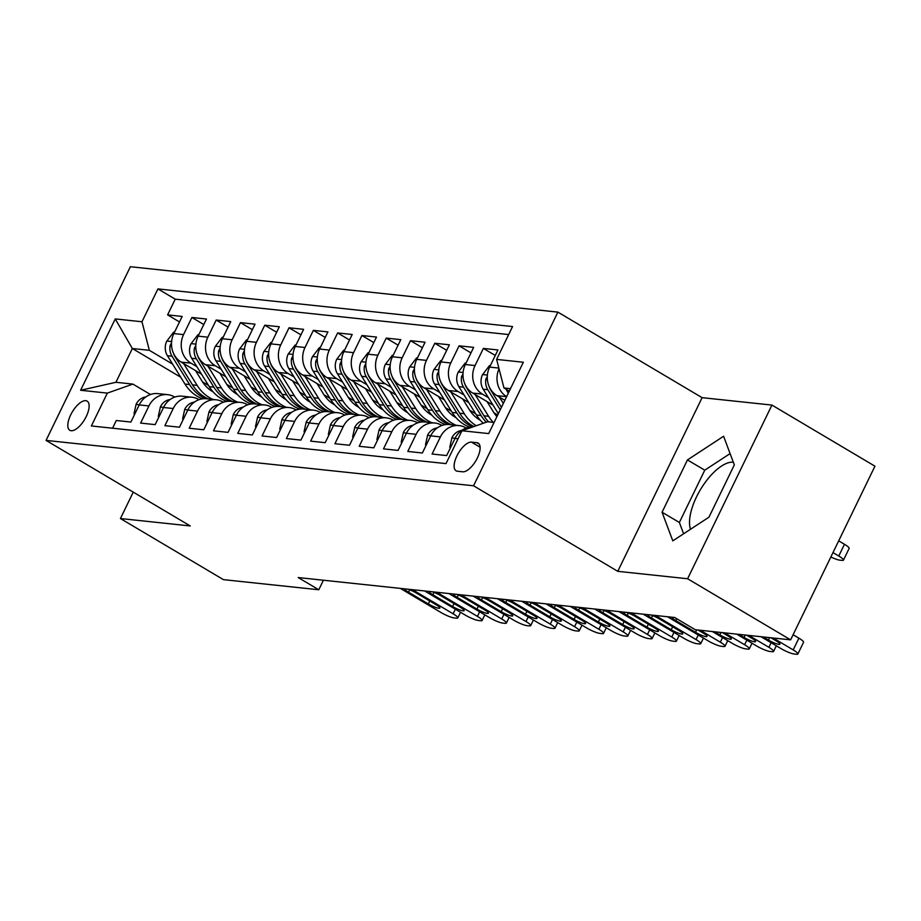 <?xml version="1.0" encoding="UTF-8"?>
<svg xmlns="http://www.w3.org/2000/svg" width="921" height="921" viewBox="0 0 921 921"><rect width="100%" height="100%" fill="white"/><g stroke="black" fill="none" stroke-linecap="round" stroke-linejoin="round"><path stroke-width="1.38" d="M71.182 430.729A16.958 7.241 -59.3 0 0 85.503 417.973A16.958 7.241 -59.3 0 0 87.127 401.119A16.958 7.241 -59.3 0 0 85.768 400.681A16.958 7.241 -59.3 0 0 71.435 413.437A16.958 7.241 -59.3 0 0 69.823 430.291A16.958 7.241 -59.3 0 0 71.182 430.729M690.531 529.253A41.33 17.649 120.7 0 1 701.952 487.174A41.33 17.649 120.7 0 1 733.277 462.215A41.33 17.649 120.7 0 1 733.335 462.215M557.884 312.115L130.379 266.722L46.05 440.399L473.555 485.781L557.884 312.115L702.101 397.665L617.772 571.331L687.607 578.745L771.936 405.079L702.101 397.665M771.936 405.079L874.95 466.187L790.621 639.853L687.607 578.745M112.569 428.207L116.311 420.506L130.886 422.048L139.209 404.918L148.926 405.942A21.195 18.811 -83.9 0 1 167.645 394.649A21.195 18.811 -83.9 0 1 174.518 396.951L174.76 397.089M148.926 405.942L140.602 423.084L155.177 424.627L163.501 407.496L173.217 408.521A21.195 18.811 -83.9 0 1 191.936 397.227A21.195 18.811 -83.9 0 1 198.809 399.53L199.051 399.668M173.217 408.521L164.894 425.663L179.468 427.206L187.792 410.075L197.508 411.1A21.195 18.811 -83.9 0 1 216.228 399.806A21.195 18.811 -83.9 0 1 223.101 402.109L223.343 402.247M197.508 411.1L189.185 428.242L203.76 429.785L212.083 412.654L221.8 413.679A21.195 18.811 -83.9 0 1 240.519 402.385A21.195 18.811 -83.9 0 1 247.392 404.687L247.622 404.826M221.8 413.679L213.476 430.821L228.051 432.363L236.375 415.233L246.091 416.257A21.195 18.811 -83.9 0 1 264.811 404.964A21.195 18.811 -83.9 0 1 271.683 407.266L271.914 407.404M246.091 416.257L237.768 433.4L252.342 434.942L260.655 417.812L270.371 418.836A21.195 18.811 -83.9 0 1 289.09 407.543A21.195 18.811 -83.9 0 1 295.975 409.845L296.205 409.983M270.371 418.836L262.059 435.978L276.634 437.521L284.946 420.39L294.662 421.415A21.195 18.811 -83.9 0 1 313.382 410.121A21.195 18.811 -83.9 0 1 320.266 412.424L320.496 412.562M294.662 421.415L286.35 438.557L300.925 440.1L309.237 422.969L318.954 423.994A21.195 18.811 -83.9 0 1 337.673 412.7A21.195 18.811 -83.9 0 1 344.558 415.003L344.788 415.141M318.954 423.994L310.642 441.136L325.217 442.679L333.529 425.548L343.245 426.573A21.195 18.811 -83.9 0 1 361.965 415.279A21.195 18.811 -83.9 0 1 368.849 417.581L369.079 417.72M343.245 426.573L334.933 443.715L349.508 445.257L357.82 428.127L367.537 429.151A21.195 18.811 -83.9 0 1 386.256 417.858A21.195 18.811 -83.9 0 1 393.14 420.16L393.371 420.298M367.537 429.151L359.213 446.294L373.788 447.836L382.111 430.706L391.828 431.73A21.195 18.811 -83.9 0 1 410.547 420.437A21.195 18.811 -83.9 0 1 417.432 422.739L417.662 422.877M391.828 431.73L383.504 448.872L398.079 450.415L406.403 433.284L416.119 434.309A21.195 18.811 -83.9 0 1 434.839 423.015A21.195 18.811 -83.9 0 1 441.712 425.318L441.953 425.456M416.119 434.309L407.796 451.451L422.371 452.994L430.694 435.863L440.411 436.888A21.195 18.811 -83.9 0 1 459.13 425.594A21.195 18.811 -83.9 0 1 466.003 427.897L466.245 428.035M440.411 436.888L432.087 454.03L446.662 455.573L454.986 438.442A21.195 18.811 -83.9 0 1 472.485 427.056M504.846 400.301L496.995 395.65A21.195 18.811 -83.9 0 1 489.627 367.099L497.95 349.957L483.375 348.414L495.268 355.471M493.034 405.125L472.703 393.071A21.195 18.811 96.1 0 1 465.335 364.52L473.659 347.378L459.084 345.836L470.976 352.893M468.743 402.546L448.412 390.492A21.195 18.811 96.1 0 1 441.044 361.941L449.367 344.799L434.793 343.257L446.685 350.314M444.452 399.967L424.12 387.914A21.195 18.811 96.1 0 1 416.753 359.363L425.076 342.221L410.501 340.678L422.394 347.735M420.16 397.388L399.829 385.335A21.195 18.811 96.1 0 1 392.461 356.784L400.785 339.642L386.21 338.099L398.114 345.156M395.869 394.81L375.538 382.756A21.195 18.811 96.1 0 1 368.17 354.205L376.493 337.063L361.918 335.52L373.822 342.577M371.577 392.231L351.246 380.177A21.195 18.811 96.1 0 1 343.89 351.626L352.202 334.484L337.627 332.942L349.531 339.999M347.286 389.652L326.955 377.598A21.195 18.811 96.1 0 1 319.599 349.047L327.911 331.905L313.336 330.363L325.24 337.42M322.995 387.073L302.664 375.02A21.195 18.811 96.1 0 1 295.307 346.469L303.619 329.327L289.044 327.784L300.948 334.841M298.703 384.494L278.384 372.441A21.195 18.811 96.1 0 1 271.016 343.89L279.328 326.748L264.753 325.205L276.657 332.262M274.412 381.916L254.092 369.862A21.195 18.811 96.1 0 1 246.724 341.311L255.036 324.169L240.473 322.626L252.366 329.683M250.121 379.337L229.801 367.283A21.195 18.811 96.1 0 1 222.433 338.732L230.757 321.59L216.182 320.048L228.074 327.105M225.841 376.758L205.51 364.704A21.195 18.811 96.1 0 1 198.142 336.153L206.465 319.023L191.89 317.469L203.783 324.526M790.621 639.853L695.286 629.734L674.679 617.507L298.174 577.548L318.781 589.762L323.409 580.218M476.859 442.702L471.517 442.126A16.428 7.011 -59.3 0 0 457.633 454.479A16.428 7.011 -59.3 0 0 456.068 470.804A16.428 7.011 -59.3 0 0 457.38 471.23L462.722 471.794A16.428 7.011 -59.3 0 0 476.606 459.452A16.428 7.011 -59.3 0 0 478.172 443.116A16.428 7.011 -59.3 0 0 476.859 442.702L479.173 444.072M180.735 377.219L132.336 348.506L115.919 382.296L132.923 384.103L107.331 393.106L91.375 425.963L446.017 463.608L461.962 430.752L487.566 421.749L494.093 422.451M107.331 393.106L80.611 390.262L115.252 318.919L141.972 321.763L157.928 288.906L512.56 326.552L496.615 359.409L523.335 362.241L488.683 433.584L461.962 430.752M232.783 387.983L226.785 384.425M196.91 366.708L190.935 363.15A21.195 18.811 -83.9 0 1 183.567 334.599L191.89 317.469M201.549 374.179L181.218 362.126L190.935 363.15M257.074 390.562L251.076 387.004M221.201 369.286L215.226 365.729A21.195 18.811 -83.9 0 1 207.858 337.178L216.182 320.048M281.366 393.14L275.367 389.583M245.493 371.865L239.518 368.308A21.195 18.811 -83.9 0 1 232.15 339.757L240.473 322.626M305.657 395.719L299.659 392.162M269.784 374.444L263.809 370.887A21.195 18.811 -83.9 0 1 256.441 342.336L264.753 325.205M329.948 398.298L323.95 394.741M294.075 377.011L288.089 373.466A21.195 18.811 -83.9 0 1 280.732 344.915L289.044 327.784M354.24 400.877L348.242 397.319M318.367 379.59L312.38 376.044A21.195 18.811 -83.9 0 1 305.024 347.493L313.336 330.363M378.531 403.456L372.533 399.898M342.658 382.169L336.672 378.623A21.195 18.811 -83.9 0 1 329.315 350.072L337.627 332.942M402.811 406.034L396.813 402.477M366.949 384.748L360.963 381.202A21.195 18.811 -83.9 0 1 353.595 352.651L361.918 335.52M427.102 408.613L421.104 405.056M391.241 387.327L385.254 383.781A21.195 18.811 -83.9 0 1 377.886 355.23L386.21 338.099M451.394 411.192L445.396 407.635M415.521 389.905L409.546 386.36A21.195 18.811 -83.9 0 1 402.178 357.809L410.501 340.678M475.685 413.771L469.687 410.213M439.812 392.484L433.837 388.938A21.195 18.811 -83.9 0 1 426.469 360.387L434.793 343.257M497.708 415.003L493.978 412.792M464.103 395.063L458.128 391.517A21.195 18.811 -83.9 0 1 450.76 362.966L459.084 345.836M488.395 397.642L482.42 394.096A21.195 18.811 -83.9 0 1 475.052 365.545L483.375 348.414M506.631 396.629A21.195 18.811 -83.9 0 1 499.032 368.791M508.668 334.565L175.232 299.164L167.599 314.89L179.491 321.947M181.218 362.126A21.195 18.811 96.1 0 1 173.85 333.575L182.174 316.444L167.599 314.89M132.923 384.103L150.468 394.51M510.51 388.65L503.971 387.96L496.615 359.409M509.313 391.126L503.971 387.96M133.257 492.125L120.432 518.535L223.446 579.643L318.781 589.762M120.432 518.535L190.267 525.949L46.05 440.399M617.772 571.331L473.555 485.781M208.491 385.404L202.493 381.847M172.618 364.129L149.34 350.314L132.336 348.506L115.252 318.919M459.13 425.594L449.413 424.558A21.195 18.811 96.1 0 0 430.694 435.863M434.839 423.015L425.122 421.979A21.195 18.811 96.1 0 0 406.403 433.284M410.547 420.437L400.831 419.4A21.195 18.811 96.1 0 0 382.111 430.706M386.256 417.858L376.539 416.822A21.195 18.811 96.1 0 0 357.82 428.127M361.965 415.279L352.248 414.243A21.195 18.811 96.1 0 0 333.529 425.548M337.673 412.7L327.957 411.664A21.195 18.811 96.1 0 0 309.237 422.969M313.382 410.121L303.665 409.085A21.195 18.811 96.1 0 0 284.946 420.39M289.09 407.543L279.374 406.506A21.195 18.811 96.1 0 0 260.655 417.812M264.811 404.964L255.094 403.928A21.195 18.811 96.1 0 0 236.375 415.233M240.519 402.385L230.803 401.36A21.195 18.811 96.1 0 0 212.083 412.654M216.228 399.806L206.511 398.781A21.195 18.811 96.1 0 0 187.792 410.075M191.936 397.227L182.22 396.203A21.195 18.811 96.1 0 0 163.501 407.496M175.232 299.164L157.928 288.906M141.972 321.763L149.34 350.314M167.645 394.649L157.928 393.624A21.195 18.811 96.1 0 0 139.209 404.918M80.611 390.262L115.919 382.296M723.595 436.255L687.457 459.924L662.061 512.226L672.802 540.857L708.94 517.199L734.336 464.898L723.595 436.255M730.1 453.593L704.761 470.182L679.364 522.483L683.601 533.789M679.364 522.483L662.061 512.226M704.761 470.182L687.457 459.924M773.133 638L793.188 649.904A10.591 1.842 -154.1 0 1 797.862 654.014A10.591 1.842 -154.1 0 1 796.573 654.278L794.144 654.014A10.591 1.842 -154.1 0 1 781.054 648.614L760.988 636.71M797.862 654.014L803.561 642.282A10.591 1.842 25.9 0 0 798.887 638.161L793.108 634.73M770.946 637.769L776.173 640.866A8.473 1.474 25.9 0 1 779.914 644.159A8.473 1.474 25.9 0 1 768.402 640.037L763.175 636.941M506.251 389.307A14.045 12.457 96.1 0 0 507.483 391.816L508.311 393.163M832.987 552.588L838.778 556.019L844.476 544.288A10.591 1.842 25.9 0 1 849.15 548.398L843.452 560.141A10.591 1.842 -154.1 0 0 838.778 556.019M838.686 540.857L844.476 544.288M830.857 556.986A10.591 1.842 -154.1 0 0 839.733 560.141L842.162 560.394A10.591 1.842 -154.1 0 0 843.452 560.141M748.842 635.421L768.908 647.325A10.591 1.842 -154.1 0 1 773.582 651.435A10.591 1.842 -154.1 0 1 772.282 651.7L769.852 651.435A10.591 1.842 -154.1 0 1 756.763 646.035L736.696 634.132M450.622 447.422L449.782 447.33L451.912 437.682A14.045 12.457 -83.9 0 1 461.605 430.464M746.655 635.191L751.881 638.288A8.473 1.474 25.9 0 1 755.623 641.58A8.473 1.474 25.9 0 1 744.11 637.47L738.884 634.362M449.782 447.33L450.473 447.733M724.551 632.842L744.617 644.746A10.591 1.842 -154.1 0 1 749.291 648.856A10.591 1.842 -154.1 0 1 747.99 649.121L745.561 648.856A10.591 1.842 -154.1 0 1 732.471 643.457L712.405 631.553M426.331 444.843L425.49 444.751L427.632 435.103A14.045 12.457 -83.9 0 1 437.314 427.885M722.363 632.612L727.59 635.709A8.473 1.474 25.9 0 1 731.332 639.001A8.473 1.474 25.9 0 1 719.819 634.891L714.592 631.783M425.49 444.751L426.181 445.154M700.259 630.263L720.326 642.167A10.591 1.842 -154.1 0 1 725 646.277A10.591 1.842 -154.1 0 1 723.71 646.542L721.281 646.277A10.591 1.842 -154.1 0 1 708.18 640.878L667.506 616.748M402.04 442.264L401.211 442.172L403.34 432.525A14.045 12.457 -83.9 0 1 413.022 425.306M698.072 630.033L703.299 633.13A8.473 1.474 25.9 0 1 707.04 636.423A8.473 1.474 25.9 0 1 695.528 632.313L675.749 620.57A8.473 1.474 25.9 0 1 672.008 617.289A8.473 1.474 25.9 0 1 672.042 617.231M401.211 442.172L401.89 442.575M655.372 615.458L696.034 639.588A10.591 1.842 -154.1 0 1 700.708 643.698A10.591 1.842 -154.1 0 1 699.419 643.963L696.99 643.698A10.591 1.842 -154.1 0 1 683.889 638.299L643.226 614.169M377.748 439.685L376.919 439.593L379.049 429.946A14.045 12.457 -83.9 0 1 388.731 422.727M650.836 614.975A8.473 1.474 25.9 0 1 659.229 618.82L679.007 630.551A8.473 1.474 25.9 0 1 682.749 633.844A8.473 1.474 25.9 0 1 671.236 629.734L651.458 617.991A8.473 1.474 25.9 0 1 647.728 614.71A8.473 1.474 25.9 0 1 647.751 614.652M376.919 439.593L377.598 439.996M490.283 365.752L489.442 365.66L482.454 374.789A14.045 12.457 96.1 0 0 483.191 389.238L498.342 413.702M499.389 397.066L503.327 403.433M487.29 376.505L485.874 379.095A14.045 12.457 96.1 0 0 487.808 389.721L500.241 409.799M501.438 407.335L490.72 390.032A14.045 12.457 -83.9 0 1 489.212 386.705M465.991 363.173L465.151 363.081L458.163 372.211A14.045 12.457 96.1 0 0 458.9 386.659L476.456 415.014A40.536 35.965 96.1 0 0 483.329 423.246M475.098 394.487L488.602 416.304A40.536 35.965 96.1 0 0 493.242 422.359M487.025 401.568L493.656 412.274A33.64 29.852 96.1 0 0 496.914 416.649M462.998 373.926L461.582 376.528A14.045 12.457 96.1 0 0 463.516 387.142L481.073 415.509A40.536 35.965 96.1 0 0 486.323 422.186M488.625 421.864A40.536 35.965 -83.9 0 1 483.986 415.808L466.429 387.453A14.045 12.457 -83.9 0 1 464.921 384.126M441.7 360.595L440.86 360.502L433.883 369.632A14.045 12.457 96.1 0 0 434.608 384.08L452.165 412.435A40.536 35.965 96.1 0 0 469.745 427.194M450.806 391.909L464.311 413.725A40.536 35.965 96.1 0 0 476.249 425.732M462.733 398.989L469.365 409.695A33.64 29.852 96.1 0 0 480.417 420.321M438.707 371.347L437.291 373.949A14.045 12.457 96.1 0 0 439.225 384.564L456.781 412.93A40.536 35.965 96.1 0 0 472.669 426.987M473.958 426.538A40.536 35.965 -83.9 0 1 459.694 413.23L442.138 384.874A14.045 12.457 -83.9 0 1 440.629 381.547M417.409 358.016L416.568 357.924L409.592 367.053A14.045 12.457 96.1 0 0 410.317 381.501L427.874 409.857A40.536 35.965 96.1 0 0 445.453 424.616M426.515 389.33L440.019 411.146A40.536 35.965 96.1 0 0 456.022 425.26M465.853 427.805A40.536 35.965 96.1 0 0 466.705 427.874M438.442 396.41L445.073 407.117A33.64 29.852 96.1 0 0 456.125 417.743M414.415 368.768L412.999 371.37A14.045 12.457 96.1 0 0 414.934 381.985L432.49 410.352A40.536 35.965 96.1 0 0 448.562 424.489M451.405 424.777A40.536 35.965 -83.9 0 1 435.403 410.651L417.846 382.296A14.045 12.457 -83.9 0 1 416.338 378.968M631.081 612.879L671.743 637.01A10.591 1.842 -154.1 0 1 676.417 641.12A10.591 1.842 -154.1 0 1 675.128 641.384L672.698 641.12A10.591 1.842 -154.1 0 1 659.597 635.72L618.935 611.59M353.457 437.107L352.628 437.015L354.758 427.367A14.045 12.457 -83.9 0 1 364.44 420.149M626.545 612.396A8.473 1.474 25.9 0 1 634.949 616.241L654.727 627.972A8.473 1.474 25.9 0 1 658.457 631.265A8.473 1.474 25.9 0 1 646.945 627.155L627.166 615.412A8.473 1.474 25.9 0 1 623.436 612.131A8.473 1.474 25.9 0 1 623.459 612.074M352.628 437.015L353.307 437.417M393.117 355.437L392.277 355.345L385.3 364.474A14.045 12.457 96.1 0 0 386.026 378.922L403.582 407.278A40.536 35.965 96.1 0 0 421.162 422.037M402.224 386.751L415.728 408.567A40.536 35.965 96.1 0 0 431.73 422.681M441.562 425.226A40.536 35.965 96.1 0 0 442.414 425.295M414.151 393.831L420.782 404.538A33.64 29.852 96.1 0 0 431.834 415.164M390.124 366.19L388.708 368.791A14.045 12.457 96.1 0 0 390.642 379.406L408.199 407.773A40.536 35.965 96.1 0 0 424.27 421.91M427.125 422.198A40.536 35.965 -83.9 0 1 411.123 408.072L393.555 379.717A14.045 12.457 -83.9 0 1 392.047 376.39M606.789 610.301L647.451 634.431A10.591 1.842 -154.1 0 1 652.126 638.541A10.591 1.842 -154.1 0 1 650.836 638.806L648.407 638.541A10.591 1.842 -154.1 0 1 635.306 633.141L594.644 609.011M329.165 434.528L328.337 434.436L330.466 424.788A14.045 12.457 -83.9 0 1 340.148 417.57M602.253 609.817A8.473 1.474 25.9 0 1 610.658 613.662L630.436 625.394A8.473 1.474 25.9 0 1 634.166 628.686A8.473 1.474 25.9 0 1 622.654 624.576L602.887 612.833A8.473 1.474 25.9 0 1 599.145 609.552A8.473 1.474 25.9 0 1 599.18 609.495M328.337 434.436L329.016 434.839M368.826 352.858L367.997 352.766L361.009 361.895A14.045 12.457 96.1 0 0 361.734 376.344L379.302 404.699A40.536 35.965 96.1 0 0 396.87 419.458M377.932 384.172L391.448 405.988A40.536 35.965 96.1 0 0 407.439 420.103M417.271 422.647A40.536 35.965 96.1 0 0 418.134 422.716M389.859 391.252L396.49 401.959A33.64 29.852 96.1 0 0 407.543 412.585M365.833 363.611L364.417 366.213A14.045 12.457 96.1 0 0 366.351 376.827L383.907 405.194A40.536 35.965 96.1 0 0 399.979 419.331M402.834 419.619A40.536 35.965 -83.9 0 1 386.832 405.493L369.263 377.138A14.045 12.457 -83.9 0 1 367.767 373.811M582.498 607.722L623.16 631.852A10.591 1.842 -154.1 0 1 627.834 635.962A10.591 1.842 -154.1 0 1 626.545 636.227L624.116 635.962A10.591 1.842 -154.1 0 1 611.014 630.563L570.352 606.432M304.886 431.949L304.045 431.857L306.175 422.209A14.045 12.457 -83.9 0 1 315.857 414.991M577.962 607.25A8.473 1.474 25.9 0 1 586.366 611.083L606.145 622.815A8.473 1.474 25.9 0 1 609.886 626.107A8.473 1.474 25.9 0 1 598.374 621.997L578.595 610.255A8.473 1.474 25.9 0 1 574.854 606.974A8.473 1.474 25.9 0 1 574.888 606.916M304.045 431.857L304.724 432.26M344.535 350.279L343.706 350.187L336.718 359.317A14.045 12.457 96.1 0 0 337.443 373.765L355.011 402.12A40.536 35.965 96.1 0 0 372.579 416.879M353.641 381.593L367.157 403.41A40.536 35.965 96.1 0 0 383.159 417.524M392.991 420.068A40.536 35.965 96.1 0 0 393.843 420.137M365.568 388.674L372.211 399.38A33.64 29.852 96.1 0 0 383.251 410.006M341.553 361.032L340.125 363.634A14.045 12.457 96.1 0 0 342.059 374.248L359.627 402.615A40.536 35.965 96.1 0 0 375.687 416.764M378.543 417.04A40.536 35.965 -83.9 0 1 362.54 402.914L344.972 374.559A14.045 12.457 -83.9 0 1 343.475 371.232M558.207 605.143L598.869 629.273A10.591 1.842 -154.1 0 1 603.543 633.383A10.591 1.842 -154.1 0 1 602.253 633.648L599.824 633.383A10.591 1.842 -154.1 0 1 586.723 627.984L546.061 603.854M280.594 429.37L279.754 429.278L281.884 419.631A14.045 12.457 -83.9 0 1 291.566 412.412M553.671 604.671A8.473 1.474 25.9 0 1 562.075 608.505L581.853 620.236A8.473 1.474 25.9 0 1 585.595 623.529A8.473 1.474 25.9 0 1 574.082 619.419L554.304 607.676A8.473 1.474 25.9 0 1 550.562 604.395A8.473 1.474 25.9 0 1 550.597 604.337M279.754 429.278L280.433 429.681M320.243 347.701L319.414 347.608L312.426 356.738A14.045 12.457 96.1 0 0 313.152 371.186L330.72 399.541A40.536 35.965 96.1 0 0 348.299 414.3M329.35 379.015L342.865 400.831A40.536 35.965 96.1 0 0 358.868 414.945M368.699 417.489A40.536 35.965 96.1 0 0 369.551 417.558M341.277 386.095L347.919 396.801A33.64 29.852 96.1 0 0 358.96 407.427M317.261 358.453L315.834 361.055A14.045 12.457 96.1 0 0 317.768 371.67L335.336 400.036A40.536 35.965 96.1 0 0 351.396 414.185M354.251 414.462A40.536 35.965 -83.9 0 1 338.249 400.336L320.692 371.98A14.045 12.457 -83.9 0 1 319.184 368.653M533.915 602.564L574.577 626.694A10.591 1.842 -154.1 0 1 579.251 630.804A10.591 1.842 -154.1 0 1 577.962 631.069L575.533 630.804A10.591 1.842 -154.1 0 1 562.432 625.405L521.77 601.275M256.303 426.791L255.462 426.699L257.592 417.052A14.045 12.457 -83.9 0 1 267.286 409.833M529.379 602.092A8.473 1.474 25.9 0 1 537.783 605.926L557.562 617.657A8.473 1.474 25.9 0 1 561.303 620.95A8.473 1.474 25.9 0 1 549.791 616.84L530.012 605.097A8.473 1.474 25.9 0 1 526.271 601.816A8.473 1.474 25.9 0 1 526.305 601.758M255.462 426.699L256.142 427.102M295.952 345.122L295.123 345.03L288.135 354.159A14.045 12.457 96.1 0 0 288.872 368.607L306.428 396.963A40.536 35.965 96.1 0 0 324.008 411.722M305.058 376.436L318.574 398.252A40.536 35.965 96.1 0 0 334.576 412.366M344.408 414.911A40.536 35.965 96.1 0 0 345.26 414.98M316.985 383.516L323.628 394.223A33.64 29.852 96.1 0 0 334.668 404.849M292.97 355.874L291.554 358.476A14.045 12.457 96.1 0 0 293.477 369.091L311.045 397.458A40.536 35.965 96.1 0 0 327.105 411.606M329.96 411.883A40.536 35.965 -83.9 0 1 313.957 397.757L296.401 369.402A14.045 12.457 -83.9 0 1 294.893 366.074M509.624 599.985L550.286 624.116A10.591 1.842 -154.1 0 1 554.96 628.226A10.591 1.842 -154.1 0 1 553.671 628.49L551.242 628.226A10.591 1.842 -154.1 0 1 538.14 622.826L497.478 598.696M232.011 424.213L231.171 424.12L233.301 414.473A14.045 12.457 -83.9 0 1 242.994 407.255M505.088 599.513A8.473 1.474 25.9 0 1 513.492 603.347L533.271 615.078A8.473 1.474 25.9 0 1 537.012 618.371A8.473 1.474 25.9 0 1 525.5 614.261L505.721 602.518A8.473 1.474 25.9 0 1 501.98 599.237A8.473 1.474 25.9 0 1 502.014 599.18M231.171 424.12L231.85 424.523M271.672 342.543L270.832 342.451L263.843 351.58A14.045 12.457 96.1 0 0 264.58 366.028L282.137 394.384A40.536 35.965 96.1 0 0 299.716 409.143M280.767 373.857L294.283 395.673A40.536 35.965 96.1 0 0 310.285 409.787M320.117 412.332A40.536 35.965 96.1 0 0 320.969 412.401M292.694 380.937L299.337 391.644A33.64 29.852 96.1 0 0 310.377 402.27M268.679 353.296L267.263 355.897A14.045 12.457 96.1 0 0 269.197 366.512L286.753 394.879A40.536 35.965 96.1 0 0 302.825 409.028M305.668 409.304A40.536 35.965 -83.9 0 1 289.666 395.178L272.109 366.823A14.045 12.457 -83.9 0 1 270.601 363.496M485.332 597.407L525.995 621.537A10.591 1.842 -154.1 0 1 530.669 625.647A10.591 1.842 -154.1 0 1 529.379 625.912L526.95 625.647A10.591 1.842 -154.1 0 1 513.86 620.247L473.187 596.117M207.72 421.634L206.88 421.542L209.009 411.894A14.045 12.457 -83.9 0 1 218.703 404.676M480.797 596.935A8.473 1.474 25.9 0 1 489.201 600.768L508.979 612.5A8.473 1.474 25.9 0 1 512.721 615.792A8.473 1.474 25.9 0 1 501.208 611.682L481.43 599.939A8.473 1.474 25.9 0 1 477.688 596.658A8.473 1.474 25.9 0 1 477.723 596.601M206.88 421.542L207.57 421.945M247.381 339.964L246.54 339.872L239.552 349.001A14.045 12.457 96.1 0 0 240.289 363.45L257.845 391.805A40.536 35.965 96.1 0 0 275.425 406.564M256.487 371.278L269.991 393.094A40.536 35.965 96.1 0 0 285.994 407.209M295.825 409.753A40.536 35.965 96.1 0 0 296.677 409.822M268.402 378.358L275.045 389.065A33.64 29.852 96.1 0 0 286.086 399.691M244.387 350.717L242.971 353.319A14.045 12.457 96.1 0 0 244.905 363.933L262.462 392.3A40.536 35.965 96.1 0 0 278.533 406.449M281.377 406.725A40.536 35.965 -83.9 0 1 265.375 392.599L247.818 364.244A14.045 12.457 -83.9 0 1 246.31 360.917M461.041 594.828L501.715 618.958A10.591 1.842 -154.1 0 1 506.389 623.068A10.591 1.842 -154.1 0 1 505.088 623.333L502.659 623.068A10.591 1.842 -154.1 0 1 489.569 617.669L448.895 593.538M183.429 419.055L182.588 418.963L184.718 409.315A14.045 12.457 -83.9 0 1 194.412 402.097M456.505 594.356A8.473 1.474 25.9 0 1 464.909 598.19L484.688 609.921A8.473 1.474 25.9 0 1 488.429 613.213A8.473 1.474 25.9 0 1 476.917 609.103L457.138 597.372A8.473 1.474 25.9 0 1 453.397 594.08A8.473 1.474 25.9 0 1 453.431 594.022M182.588 418.963L183.279 419.366M223.089 337.385L222.249 337.293L215.261 346.423A14.045 12.457 96.1 0 0 215.998 360.871L233.554 389.226A40.536 35.965 96.1 0 0 251.134 403.985M232.196 368.699L245.7 390.516A40.536 35.965 96.1 0 0 261.702 404.63M271.534 407.174A40.536 35.965 96.1 0 0 272.386 407.243M244.123 375.78L250.754 386.486A33.64 29.852 96.1 0 0 261.794 397.112M220.096 348.15L218.68 350.74A14.045 12.457 96.1 0 0 220.614 361.354L238.171 389.721A40.536 35.965 96.1 0 0 254.242 403.87M257.086 404.146A40.536 35.965 -83.9 0 1 241.083 390.032L223.527 361.665A14.045 12.457 -83.9 0 1 222.019 358.338M436.75 592.249L477.423 616.379A10.591 1.842 -154.1 0 1 482.097 620.489A10.591 1.842 -154.1 0 1 480.797 620.754L478.379 620.489A10.591 1.842 -154.1 0 1 465.278 615.09L424.604 590.96M159.137 416.476L158.297 416.384L160.438 406.737A14.045 12.457 -83.9 0 1 170.12 399.518M432.214 591.777A8.473 1.474 25.9 0 1 440.618 595.611L460.396 607.342A8.473 1.474 25.9 0 1 464.138 610.635A8.473 1.474 25.9 0 1 452.625 606.525L432.847 594.793A8.473 1.474 25.9 0 1 429.105 591.501A8.473 1.474 25.9 0 1 429.14 591.443M158.297 416.384L158.988 416.787M412.458 589.67L453.132 613.8A10.591 1.842 -154.1 0 1 457.806 617.91A10.591 1.842 -154.1 0 1 456.517 618.175L454.088 617.91A10.591 1.842 -154.1 0 1 440.986 612.511L400.313 588.381M134.846 413.897L134.017 413.805L136.147 404.158A14.045 12.457 -83.9 0 1 145.829 396.939M407.934 589.198A8.473 1.474 25.9 0 1 416.327 593.032L436.105 604.763A8.473 1.474 25.9 0 1 439.847 608.056A8.473 1.474 25.9 0 1 428.334 603.946L408.556 592.215A8.473 1.474 25.9 0 1 404.814 588.922A8.473 1.474 25.9 0 1 404.849 588.864M134.017 413.805L134.696 414.208M198.798 334.807L197.957 334.714L190.969 343.844A14.045 12.457 96.1 0 0 191.706 358.292L209.263 386.647A40.536 35.965 96.1 0 0 226.842 401.406M207.904 366.121L221.408 387.937A40.536 35.965 96.1 0 0 237.411 402.051M247.242 404.595A40.536 35.965 96.1 0 0 248.094 404.664M219.831 373.201L226.462 383.907A33.64 29.852 96.1 0 0 237.503 394.533M195.805 345.571L194.389 348.161A14.045 12.457 96.1 0 0 196.323 358.776L213.879 387.142A40.536 35.965 96.1 0 0 229.951 401.291M232.794 401.568A40.536 35.965 -83.9 0 1 216.792 387.453L199.235 359.086A14.045 12.457 -83.9 0 1 197.727 355.759M174.506 332.228L173.666 332.136L166.689 341.265A14.045 12.457 96.1 0 0 167.415 355.713L184.971 384.069A40.536 35.965 96.1 0 0 202.551 398.828M183.613 363.542L197.117 385.358A40.536 35.965 96.1 0 0 213.119 399.484M222.951 402.017A40.536 35.965 96.1 0 0 223.803 402.086M195.54 370.622L202.171 381.329A33.64 29.852 96.1 0 0 213.223 391.955M171.513 342.992L170.097 345.582A14.045 12.457 96.1 0 0 172.031 356.208L189.588 384.564A40.536 35.965 96.1 0 0 205.659 398.712M208.503 398.989A40.536 35.965 -83.9 0 1 192.501 384.874L174.944 356.508A14.045 12.457 -83.9 0 1 173.436 353.18M205.51 364.704L215.226 365.729M229.801 367.283L239.518 368.308M254.092 369.862L263.809 370.887M278.384 372.441L288.089 373.466M302.664 375.02L312.38 376.044M326.955 377.598L336.672 378.623M351.246 380.177L360.963 381.202M375.538 382.756L385.254 383.781M399.829 385.335L409.546 386.36M424.12 387.914L433.837 388.938M448.412 390.492L458.128 391.517M472.703 393.071L482.42 394.096M496.995 395.65L506.619 396.663M489.627 367.099L498.848 368.078M173.85 333.575L183.567 334.599M198.142 336.153L207.858 337.178M222.433 338.732L232.15 339.757M246.724 341.311L256.441 342.336M271.016 343.89L280.732 344.915M295.307 346.469L305.024 347.493M319.599 349.047L329.315 350.072M343.89 351.626L353.595 352.651M368.17 354.205L377.886 355.23M392.461 356.784L402.178 357.809M416.753 359.363L426.469 360.387M441.044 361.941L450.76 362.966M465.335 364.52L475.052 365.545M454.986 438.442L458.071 438.764M480.094 447.226L471.517 442.126M798.887 638.161L793.188 649.904M768.402 640.037L769.576 637.62M508.899 391.966L507.483 391.816M771.13 642.731L768.908 647.325M451.866 437.924L455.066 438.269M744.11 637.47L745.285 635.041M746.839 640.153L744.617 644.746M427.574 435.345L430.775 435.691M719.819 634.891L720.993 632.462M722.548 637.574L720.326 642.167M403.283 432.766L406.483 433.112M695.528 632.313L696.702 629.883M675.749 620.57L676.67 618.693M698.268 634.995L696.034 639.588M378.992 430.188L382.192 430.533M671.236 629.734L672.664 626.787M651.458 617.991L652.621 615.608M487.393 375.066L482.627 374.559M487.808 389.721L483.191 389.238M487.416 380.016L485.874 379.095M463.102 372.487L458.336 371.98M481.073 415.509L476.456 415.014M488.602 416.304L483.986 415.808M463.516 387.142L458.9 386.659M463.125 377.437L461.582 376.528M438.81 369.908L434.056 369.402M456.781 412.93L452.165 412.435M464.311 413.725L459.694 413.23M439.225 384.564L434.608 384.08M438.833 374.859L437.291 373.949M414.519 367.329L409.764 366.823M432.49 410.352L427.874 409.857M440.019 411.146L435.403 410.651M414.934 381.985L410.317 381.501M414.542 372.28L412.999 371.37M673.976 632.416L671.743 637.01M354.7 427.609L357.901 427.954M646.945 627.155L648.372 624.208M627.166 615.412L628.329 613.029M390.228 364.751L385.473 364.244M408.199 407.773L403.582 407.278M415.728 408.567L411.123 408.072M390.642 379.406L386.026 378.922M390.251 369.701L388.708 368.791M649.685 629.837L647.451 634.431M330.409 425.03L333.621 425.375M622.654 624.576L624.081 621.629M602.887 612.833L604.038 610.45M365.936 362.172L361.182 361.665M383.907 405.194L379.302 404.699M391.448 405.988L386.832 405.493M366.351 376.827L361.734 376.344M365.971 367.122L364.417 366.213M625.394 627.259L623.16 631.852M306.117 422.451L309.329 422.797M598.374 621.997L599.801 619.05M578.595 610.255L579.746 607.872M341.645 359.593L336.89 359.086M359.627 402.615L355.011 402.12M367.157 403.41L362.54 402.914M342.059 374.248L337.443 373.765M341.679 364.543L340.125 363.634M601.102 624.68L598.869 629.273M281.826 419.872L285.038 420.218M574.082 619.419L575.51 616.471M554.304 607.676L555.455 605.293M317.354 357.014L312.599 356.508M335.336 400.036L330.72 399.541M342.865 400.831L338.249 400.336M317.768 371.67L313.152 371.186M317.388 361.965L315.834 361.055M576.811 622.101L574.577 626.694M257.535 417.294L260.747 417.639M549.791 616.84L551.219 613.893M530.012 605.097L531.164 602.714M293.062 354.435L288.308 353.929M311.045 397.458L306.428 396.963M318.574 398.252L313.957 397.757M293.477 369.091L288.872 368.607M293.097 359.386L291.554 358.476M552.519 619.522L550.286 624.116M233.255 414.715L236.455 415.06M525.5 614.261L526.927 611.314M505.721 602.518L506.884 600.135M268.771 351.857L264.016 351.35M286.753 394.879L282.137 394.384M294.283 395.673L289.666 395.178M269.197 366.512L264.58 366.028M268.805 356.807L267.263 355.897M528.228 616.943L525.995 621.537M208.963 412.136L212.164 412.481M501.208 611.682L502.636 608.735M481.43 599.939L482.592 597.556M244.479 349.278L239.725 348.771M262.462 392.3L257.845 391.805M269.991 393.094L265.375 392.599M244.905 363.933L240.289 363.45M244.514 354.228L242.971 353.319M503.937 614.365L501.715 618.958M184.672 409.557L187.872 409.903M476.917 609.103L478.344 606.156M457.138 597.372L458.301 594.978M220.2 346.699L215.433 346.192M238.171 389.721L233.554 389.226M245.7 390.516L241.083 390.032M220.614 361.354L215.998 360.871M220.223 351.649L218.68 350.74M479.645 611.786L477.423 616.379M160.381 406.978L163.581 407.324M452.625 606.525L454.053 603.577M432.847 594.793L434.01 592.399M455.354 609.207L453.132 613.8M136.089 404.4L139.29 404.745M428.334 603.946L429.762 600.999M408.556 592.215L409.718 589.82M195.908 344.12L191.142 343.614M213.879 387.142L209.263 386.647M221.408 387.937L216.792 387.453M196.323 358.776L191.706 358.292M195.931 349.071L194.389 348.161M171.617 341.541L166.862 341.035M189.588 384.564L184.971 384.069M197.117 385.358L192.501 384.874M172.031 356.208L167.415 355.713M171.64 346.492L170.097 345.582M776.311 645.805L773.582 651.435M752.02 643.226L749.291 648.856M727.728 640.648L725 646.277M703.437 638.069L700.708 643.698M679.157 635.49L676.417 641.12M654.866 632.911L652.126 638.541M630.574 630.332L627.834 635.962M606.283 627.754L603.543 633.383M581.991 625.175L579.251 630.804M557.7 622.596L554.96 628.226M533.409 620.017L530.669 625.647M509.117 617.438L506.389 623.068M484.826 614.86L482.097 620.489M460.535 612.281L457.806 617.91"/></g></svg>
